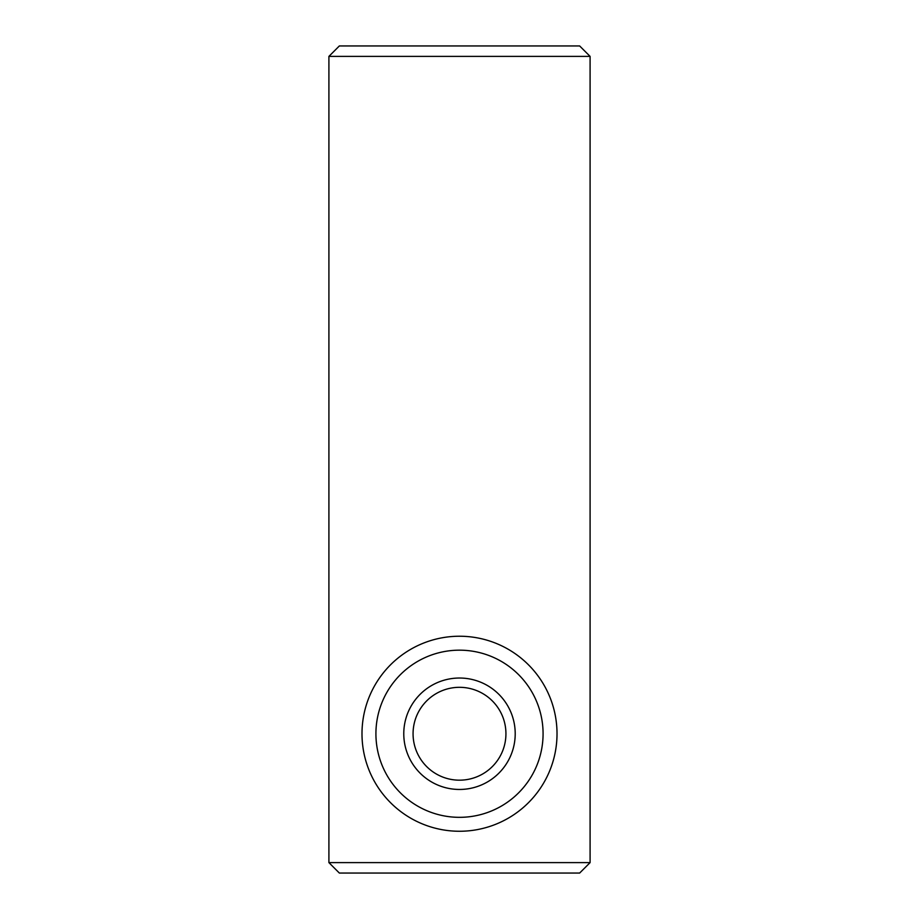 <?xml version="1.0" encoding="UTF-8"?>
<svg xmlns="http://www.w3.org/2000/svg" width="919" height="919" viewBox="0 0 919 919"><rect width="100%" height="100%" fill="white"/><g stroke="black" fill="none" stroke-linecap="round" stroke-linejoin="round"><path stroke-width="1.38" d="M328.91 56.392L339.352 45.95L579.648 45.95L590.09 56.392L590.09 862.608L328.91 862.608L328.91 56.392L590.09 56.392M328.91 862.608L339.352 873.05L579.648 873.05L590.09 862.608M413.068 733.753A46.432 46.432 0 0 0 482.716 773.959A46.432 46.432 0 0 0 482.716 693.535A46.432 46.432 0 0 0 413.068 733.753M403.774 733.753A55.726 55.726 0 0 0 487.357 782A55.726 55.726 0 0 0 487.357 685.494A55.726 55.726 0 0 0 403.774 733.753M361.994 733.753A97.506 97.506 0 0 0 508.253 818.197A97.506 97.506 0 0 0 508.253 649.296A97.506 97.506 0 0 0 361.994 733.753M375.917 733.753A83.583 83.583 0 0 0 501.292 806.135A83.583 83.583 0 0 0 501.292 661.37A83.583 83.583 0 0 0 375.917 733.753"/></g></svg>
